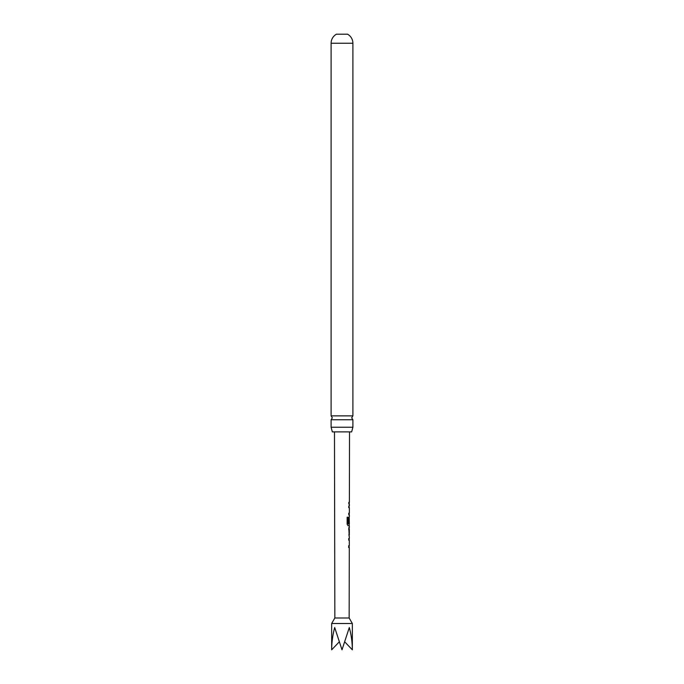 <?xml version="1.0" encoding="UTF-8"?>
<svg xmlns="http://www.w3.org/2000/svg" width="684" height="684" viewBox="0 0 684 684"><rect width="100%" height="100%" fill="white"/><g stroke="black" fill="none" stroke-linecap="round" stroke-linejoin="round"><path stroke-width="1.03" d="M352.893 419.762L331.107 419.762L332.313 417.821L331.107 415.872L331.107 43.246A10.337 10.337 0 0 1 336.434 34.2L347.566 34.2A10.337 10.337 0 0 1 352.893 43.246L352.893 415.872L351.687 417.821L352.893 419.762L352.893 427.243L351.661 431.878L332.339 431.878L331.107 427.243L352.893 427.243M349.242 540.189L348.72 540.189L348.72 538.513L349.156 538.582M349.139 547.414L348.703 547.482L348.712 545.806L349.225 545.806L348.712 545.806M349.199 536.624L348.814 527.655M348.66 529.331L349.259 529.331L348.806 529.331L349.259 529.331L349.242 534.956L348.797 534.948M349.182 525.705L348.13 525.765L347.13 524.201L347.147 517.189L348.199 517.189L348.19 523.799L349.344 523.91L349.199 516.847M349.259 518.404L349.25 523.149L348.754 523.149L349.199 516.882M349.105 518.404L349.25 523.149L348.754 523.149M349.302 507.622L348.78 507.622L348.78 505.946L349.216 506.006M349.199 514.838L348.772 514.907L348.772 513.239L349.293 513.239L348.772 513.239M348.789 502.381L348.84 504.057M349.293 547.482L349.156 617.985L334.844 617.985L331.663 623.5L331.663 649.8C331.706 642.344 332.715 634.914 334.69 627.527L342 649.8L349.31 627.527C351.285 634.914 352.294 642.344 352.337 649.8L344.839 641.968M349.156 617.985L352.337 623.5L331.663 623.5M331.107 415.872L352.893 415.872M331.107 427.243L331.107 419.762M331.663 649.8L339.161 641.968M349.148 507.622L348.635 507.614L349.148 507.622M348.626 513.239L349.139 513.239M348.062 517.189L348.242 523.91M349.173 523.91L349.267 525.765M349.071 525.765L347.994 525.765M349.242 529.331L349.242 534.956M348.566 545.806L349.225 545.806M349.028 547.482L348.558 547.482L349.028 547.482M331.107 43.246L352.893 43.246M349.302 545.806L349.31 540.189M349.319 538.513L349.319 536.624M349.319 534.956L349.336 529.331M349.336 527.663L349.336 525.765M349.362 516.805L349.362 514.915M349.362 513.239L349.379 507.622M349.379 505.946L349.379 504.057M349.387 502.389L349.524 431.878M352.337 623.5L352.337 649.8M334.844 617.985L334.476 431.878M349.225 504.057L349.225 502.389M349.054 507.622L349.045 505.946M349.199 514.907L349.208 513.239M349.156 536.581L349.165 534.956M349.173 529.331L349.173 527.706M349.139 547.482L349.139 545.806M349.156 540.189L349.156 538.513"/></g></svg>
